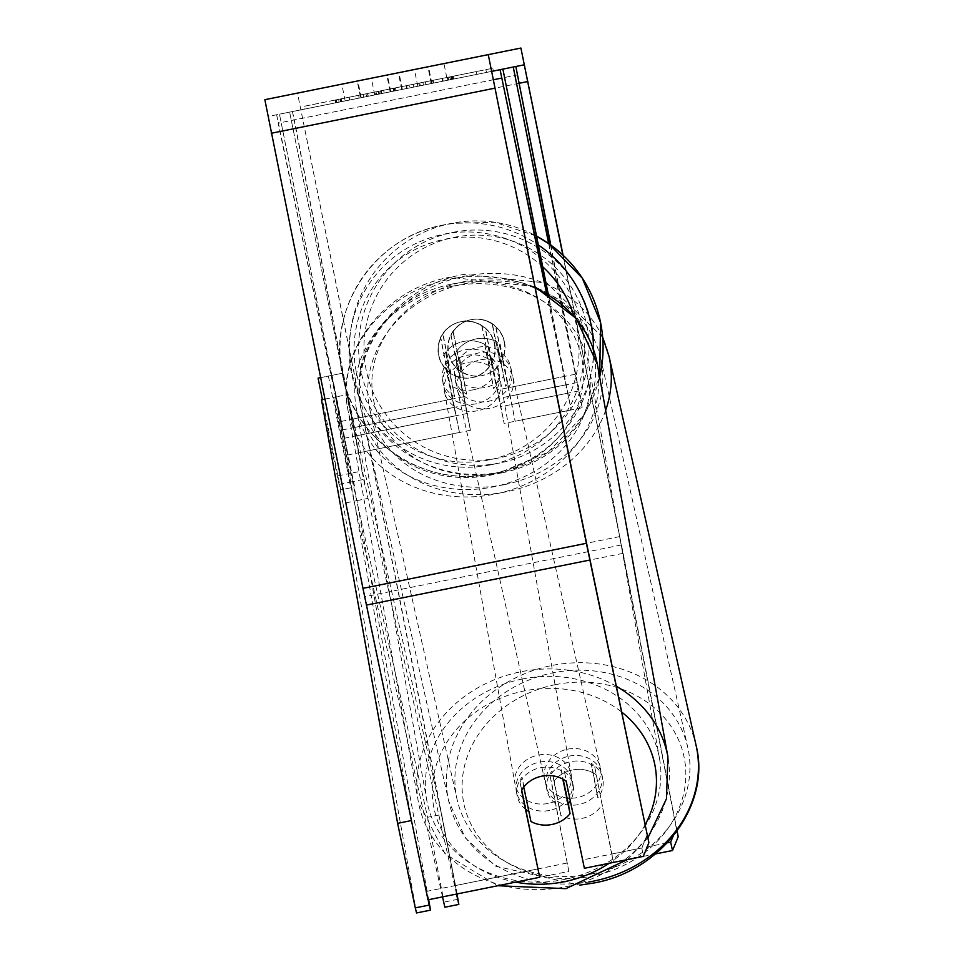 <?xml version="1.0" encoding="UTF-8"?>
<svg xmlns="http://www.w3.org/2000/svg" width="961" height="961" viewBox="0 0 961 961"><rect width="100%" height="100%" fill="white"/><g stroke="black" fill="none" stroke-linecap="round" stroke-linejoin="round"><path stroke-width="0.72" stroke-dasharray="4.8 3.6" d="M500.152 344.146L511.757 404.485L495.78 326.32A28.494 28.494 -101.4 0 0 451.093 335.329L467.07 413.494L455.466 353.155A28.494 24.674 167.4 0 1 475.923 338.957A28.494 24.674 167.4 0 1 500.152 344.146L515.132 421.242L495.576 326.368A28.494 28.494 -101.4 0 0 450.889 335.377L470.446 430.252L457.34 361.492A28.494 24.674 167.4 0 1 477.797 347.305A28.494 24.674 167.4 0 1 502.014 352.483M550.809 245.103L582.162 407.728L548.635 243.553M515.853 66.501L292.444 111.548L355.366 436.018L289.633 112.125L358.741 452.775L294.306 119.897L517.727 74.85M550.521 244.899L578.786 390.971L548.875 243.734M513.246 67.03L289.838 112.077M513.042 67.066L289.633 112.125M292.444 111.548L294.306 119.897M455.466 353.155L457.34 361.492M443.393 355.582A28.494 24.674 -10.2 0 1 463.719 341.419A28.494 24.674 -10.2 0 1 488.08 346.573L500.765 406.695L485.209 328.458A28.494 28.494 -101.4 0 0 440.522 337.467L456.091 415.705L444.907 364.003A28.494 24.674 -10.2 0 1 465.232 349.828A28.494 24.674 -10.2 0 1 489.593 354.993L504.153 423.453L485.413 328.41A28.494 28.494 -101.4 0 0 440.727 337.419L459.466 432.462L444.907 364.003M546.437 292.745L571.17 409.939L548.178 293.814M500.068 69.685L276.648 114.731L344.374 438.228L279.459 114.167L347.75 454.985L278.161 123.152L493.161 79.799M546.713 292.913L567.795 393.181L547.938 293.658M502.675 69.168L279.255 114.215M502.879 69.12L279.459 114.167M276.648 114.731L278.161 123.152M488.08 346.573L489.593 354.993M549.428 810.447A28.494 24.674 -10.2 0 1 516.333 791.335A28.494 24.674 -10.2 0 1 539.325 762.145A28.494 24.674 -10.2 0 1 572.42 781.257A28.494 24.674 -10.2 0 1 549.428 810.447M528.862 811.516A28.494 24.674 -10.2 0 0 529.187 811.697L530.952 821.511M525.763 809.462A28.494 24.674 -10.2 0 1 517.09 795.54A28.494 24.674 -10.2 0 1 521.979 777.197L523.745 787.011M473.809 389.722A28.494 24.674 -10.2 0 1 452.823 386.766L445.616 352.267A28.494 24.674 -10.2 0 1 463.719 341.419A28.494 24.674 -10.2 0 1 484.716 344.386L491.924 378.874A28.494 24.674 -10.2 0 1 473.809 389.722M476.332 403.752A28.494 24.674 -10.2 0 1 443.249 384.64A28.494 24.674 -10.2 0 1 466.241 355.438A28.494 24.674 -10.2 0 1 499.324 374.562A28.494 24.674 -10.2 0 1 476.332 403.752M445.616 352.267L447.382 362.081A28.494 24.674 -10.2 0 0 442.492 380.424L443.249 384.64M452.823 386.766L454.589 396.581A28.494 24.674 -10.2 0 1 442.492 380.424M491.924 378.874L493.69 388.7A28.494 24.674 -10.2 0 0 498.579 370.345L499.324 374.562M484.716 344.386L486.47 354.201A28.494 24.674 -10.2 0 1 498.579 370.345M572.42 781.257L573.176 785.461A28.494 24.674 -10.2 0 0 561.08 769.317L562.834 779.131M573.176 785.461A28.494 24.674 -10.2 0 1 570.293 800.861M561.08 769.317L563.17 779.311M529.187 811.697L521.979 777.197M454.589 396.581L447.382 362.081M486.47 354.201L493.69 388.7M477.593 410.755A28.494 24.674 -10.2 0 1 444.511 391.644A28.494 24.674 -10.2 0 1 467.502 362.453A28.494 24.674 -10.2 0 1 500.585 381.565A28.494 24.674 -10.2 0 1 477.593 410.755M548.166 803.444A28.494 24.674 -10.2 0 1 515.072 784.32A28.494 24.674 -10.2 0 1 538.064 755.13A28.494 24.674 -10.2 0 1 571.158 774.242A28.494 24.674 -10.2 0 1 548.166 803.444M522.171 679.055A118.239 102.395 -10.2 0 1 659.486 758.373A118.239 102.395 -10.2 0 1 564.059 879.519A118.239 102.395 -10.2 0 1 426.744 800.201A118.239 102.395 -10.2 0 1 522.171 679.055M451.598 286.378A118.239 102.395 -10.2 0 1 588.925 365.697A118.239 102.395 -10.2 0 1 493.498 486.843A118.239 102.395 -10.2 0 1 356.171 407.524A118.239 102.395 -10.2 0 1 451.598 286.378M304.973 109.025L493.365 71.042L304.973 109.025M304.409 106.239L492.801 68.243L304.409 106.239L304.961 109.025M360.615 97.806L417.783 86.274L360.615 97.806L357.24 81.048L341.792 84.16L414.407 69.516L357.24 81.048M345.167 100.917L341.792 84.16M390.166 91.848L448.667 80.051L374.718 94.959L390.166 91.848L386.79 75.09L443.958 63.558L386.79 75.09M566.99 863.062L455.286 885.586L457.148 893.934L568.864 871.411L550.052 775.863A28.494 24.674 167.4 0 1 570.51 761.665A28.494 24.674 167.4 0 1 594.739 766.854L613.55 862.401L655.426 853.957M568.864 871.411L551.914 784.212A28.494 24.674 167.4 0 1 572.384 770.013A28.494 24.674 167.4 0 1 596.601 775.203M430.852 83.643L338.945 102.178L450.577 79.667L430.852 83.643L430.816 80.748L431.381 83.535M524.274 64.807L268.239 116.437L364.88 596.685L427.993 899.808M491.648 71.39L268.239 116.437M433.063 83.199L349.48 100.052L433.267 83.163L432.498 80.412L476.332 71.57L476.896 74.357M443.021 81.192L359.042 98.13L443.021 81.192L442.456 78.394L358.681 95.295L359.246 98.082M379.175 94.07L452.775 79.222L340.482 101.866L379.175 94.07L378.61 91.271L419.921 82.946L420.486 85.733M425.903 84.64L335.521 102.863L425.903 84.64L425.339 81.853L451.153 76.64L451.694 79.439M520.898 48.05L264.852 99.68M538.184 868.876L426.48 891.4M647.366 834.268L641.828 847.974L582.871 859.867L584.384 868.276M641.828 847.974L643.341 856.383M521.703 790.014L520.009 781.918A28.494 24.674 -10.2 0 1 564.696 772.908L582.871 859.867M677.097 831.013L623.148 553.332L563.098 255.278M673.144 836.142L676.352 828.43L619.617 536.598L562.834 255.025M676.352 828.43L676.964 831.193M457.148 893.934L396.4 581.609L297.478 93.097M455.286 885.586L396.196 581.657L300.853 109.854M667.282 842.845L611.676 854.053L613.55 862.401M594.739 766.854L611.676 854.053M550.052 775.863L551.914 784.212M431.273 83.559L427.897 66.802M431.885 83.439L428.51 66.681M390.779 91.727L387.403 74.97M520.009 781.918L521.523 790.338M564.696 772.908L566.209 781.329M401.722 89.517L398.347 72.76M402.335 89.397L398.959 72.64M361.24 97.686L357.852 80.928M378.802 94.142L453.736 79.03L341.143 101.734L378.802 94.142L378.238 91.343L451.91 76.496L452.475 79.282M452.919 79.198L452.355 76.4L418.732 83.187L453.172 76.231L340.578 98.935L352.291 96.581L352.855 99.367M352.291 96.581L378.238 91.343M341.227 98.815L341.792 101.602M453.172 76.231L453.736 79.03M452.799 76.315L453.364 79.102M418.888 83.151L419.452 85.937M418.732 83.187L419.284 85.973M413.218 84.292L413.783 87.091M476.332 71.57L433.111 80.28L433.675 83.078M433.111 80.28L433.471 83.114M432.906 80.328L349.119 97.217L349.684 100.004M433.267 83.163L432.702 80.364L349.119 97.217M348.915 97.253L349.48 100.052M358.681 95.295L359.042 98.13M442.456 78.394L358.477 95.331M442.252 78.442L442.817 81.229M442.048 78.478L442.613 81.277M485.894 69.636L486.458 72.435M442.661 78.358L443.225 81.144M407.32 88.388L375.607 94.779L407.32 88.388L406.755 85.601L407.02 88.448M406.455 85.661L375.042 91.992L375.607 94.779M430.816 80.748L450.745 76.724L451.31 79.523M450.745 76.724L338.74 99.307L339.305 102.106M338.74 99.307L338.945 102.178M338.38 99.379L449.616 76.952L450.18 79.751M449.616 76.952L450.577 79.667M450.012 76.868L430.288 80.856M375.042 91.992L406.755 85.601M380.988 93.697L396.232 90.622L380.988 93.697L380.424 90.911L365.961 93.818L366.706 96.581M366.141 93.782L395.668 87.835L396.232 90.622M395.668 87.835L380.424 90.911M419.921 82.946L451.838 76.508L452.403 79.295M451.838 76.508L452.775 79.222M452.211 76.436L340.506 98.959L341.071 101.746M340.506 98.959L340.482 101.866L339.918 99.067L378.61 91.271M335.089 100.04L448.102 77.264L335.089 100.04L335.653 102.839M383.643 90.262L384.208 93.049M446.781 77.529L443.958 63.558M447.237 77.433L447.802 80.231M406.095 85.733L406.659 88.52M418.84 83.163L419.404 85.949M447.718 77.336L448.282 80.123M448.102 77.264L448.667 80.051M336.386 99.788L336.951 102.575M336.014 99.86L336.578 102.659M381.337 90.718L381.901 93.517M335.545 99.956L336.11 102.743M451.153 76.64L451.73 79.439L451.153 76.64L334.957 100.076L357.684 95.487L358.249 98.286M357.684 95.487L376.003 91.8L376.568 94.586M376.003 91.8L422.9 82.346L409.026 85.133L409.59 87.931M409.026 85.133L425.339 81.853M381.421 93.613L395.151 90.839L381.421 93.613L380.856 90.814L367.462 93.517L394.587 88.052L380.856 90.814M368.027 96.316L367.462 93.517L368.027 96.316M394.587 88.052L395.151 90.839M367.715 93.469L368.279 96.256M569.272 756.103A28.494 24.674 167.4 0 1 601.778 774.11A28.494 24.674 167.4 0 1 578.678 804.549A28.494 24.674 167.4 0 1 546.172 786.554A28.494 24.674 167.4 0 1 569.272 756.103M600 807.588A28.494 24.674 167.4 0 1 581.789 818.46A28.494 24.674 167.4 0 1 560.9 815.481L554.173 780.885A28.494 24.674 167.4 0 1 572.384 770.013A28.494 24.674 167.4 0 1 593.273 772.992L597.814 797.858A28.494 24.674 167.4 0 0 602.715 778.278A28.494 24.674 167.4 0 0 591.099 763.262L593.273 772.992M457.724 349.828A28.494 24.674 167.4 0 1 475.923 338.957A28.494 24.674 167.4 0 1 496.825 341.936L503.54 376.532A28.494 24.674 167.4 0 1 485.341 387.403A28.494 24.674 167.4 0 1 464.451 384.424L459.899 359.558A28.494 24.674 167.4 0 0 455.009 379.139L455.946 383.307A28.494 24.674 167.4 0 1 479.034 352.867A28.494 24.674 167.4 0 1 511.552 370.862A28.494 24.674 167.4 0 1 488.452 401.302A28.494 24.674 167.4 0 1 455.946 383.307M503.54 376.532L505.726 386.274A28.494 24.674 167.4 0 0 510.615 366.694A28.494 24.674 167.4 0 0 498.999 351.678L496.825 341.936M455.009 379.139A28.494 24.674 167.4 0 0 466.626 394.154L464.451 384.424M554.173 780.885L551.998 771.142A28.494 24.674 167.4 0 0 547.097 790.723A28.494 24.674 167.4 0 0 558.713 805.738L560.9 815.481M591.099 763.262L597.814 797.858M558.713 805.738L551.998 771.142M466.626 394.154L459.899 359.558M498.999 351.678L505.726 386.274M480.596 359.81A28.494 24.674 167.4 0 1 513.102 377.817A28.494 24.674 167.4 0 1 490.014 408.257A28.494 24.674 167.4 0 1 457.496 390.262A28.494 24.674 167.4 0 1 480.596 359.81M567.711 749.16A28.494 24.674 167.4 0 1 600.217 767.154A28.494 24.674 167.4 0 1 577.129 797.594A28.494 24.674 167.4 0 1 544.611 779.599A28.494 24.674 167.4 0 1 567.711 749.16M591.952 873.897A118.239 102.395 167.4 0 1 457.028 799.192A118.239 102.395 167.4 0 1 552.887 672.856A118.239 102.395 167.4 0 1 687.8 747.562A118.239 102.395 167.4 0 1 591.952 873.897M504.837 484.56A118.239 102.395 167.4 0 1 369.913 409.854A118.239 102.395 167.4 0 1 465.773 283.519A118.239 102.395 167.4 0 1 600.685 358.225A118.239 102.395 167.4 0 1 504.837 484.56M504.405 342.02A28.494 28.494 78.6 0 1 482.11 375.583A28.494 28.494 78.6 0 1 448.547 353.288A28.494 28.494 78.6 0 1 470.842 319.725A28.494 28.494 78.6 0 1 504.405 342.02M461.292 371.475L461.052 371.523A28.494 28.494 78.6 0 1 453.015 331.629L453.244 331.581A28.494 28.494 78.6 0 1 492.344 323.701L500.393 363.582A28.494 28.494 78.6 0 1 461.292 371.475L453.244 331.581M500.393 363.582L500.152 363.63A28.494 28.494 78.6 0 0 492.104 323.749L492.344 323.701M489.81 365.721A28.494 28.494 78.6 0 1 450.709 373.601L450.949 373.553A28.494 28.494 78.6 0 1 442.913 333.659L442.673 333.719A28.494 28.494 78.6 0 1 481.773 325.827L490.05 365.673A28.494 28.494 78.6 0 0 482.014 325.779L481.773 325.827M494.507 344.014A28.494 28.494 78.6 0 1 472.211 377.577A28.494 28.494 78.6 0 1 438.66 355.282A28.494 28.494 78.6 0 1 460.956 321.719A28.494 28.494 78.6 0 1 494.507 344.014M450.709 373.601L442.673 333.719M492.104 323.749L500.152 363.63M461.052 371.523L453.015 331.629M450.949 373.553L442.913 333.659M482.014 325.779L490.05 365.673M494.687 343.978A28.494 28.494 78.6 0 1 472.38 377.541A28.494 28.494 78.6 0 1 438.829 355.246A28.494 28.494 78.6 0 1 461.124 321.683A28.494 28.494 78.6 0 1 494.687 343.978M504.237 342.056A28.494 28.494 78.6 0 1 481.941 375.619A28.494 28.494 78.6 0 1 448.379 353.324A28.494 28.494 78.6 0 1 470.674 319.761A28.494 28.494 78.6 0 1 504.237 342.056M360.964 370.946A117.674 117.662 78.6 0 1 453.051 232.334A117.674 117.662 78.6 0 1 591.652 324.434A117.674 117.662 78.6 0 1 499.564 463.034A117.674 117.662 78.6 0 1 360.964 370.946M351.414 372.868A117.674 117.662 78.6 0 1 443.501 234.268A117.674 117.662 78.6 0 1 582.09 326.356A117.674 117.662 78.6 0 1 490.014 464.956A117.674 117.662 78.6 0 1 351.414 372.868M456.511 894.066L367.979 498.399L354.008 501.21L333.635 397.373L347.594 394.563L441.555 814.496L456.992 893.958M333.635 397.373L427.585 817.306L441.555 814.496M458.025 899.268L444.066 902.079L444.859 907.244M427.585 817.306L444.066 902.079M442.54 896.877L354.008 501.21M350.104 482.146L364.063 479.335L347.594 394.563M364.063 479.335L367.979 498.399M320.481 377.649L342.356 373.24L362.057 470.998L348.098 473.809L350.741 487.816L340.783 489.822L322.415 399.632M318.079 378.141L342.356 373.24M328.386 376.063L348.098 473.809M350.741 487.816L340.783 489.822M337.791 475.887L351.762 473.076L332.05 375.319M351.762 473.076L354.741 487.011M364.712 484.993L362.057 470.998M324.818 399.151L335.473 397.001L411.584 820.538L428.15 899.784M428.642 899.676L356.927 500.633L342.957 503.444L321.515 399.824M416.545 912.95L342.957 503.444M339.173 484.356L353.143 481.533L335.473 397.001M353.143 481.533L356.927 500.633M579.135 390.899L512.105 404.413M574.99 374.297L507.973 387.812M465.556 405.074L353.852 427.597M463.49 396.773L351.774 419.296M575.195 374.249L508.177 387.763M463.286 396.821L351.57 419.344M467.43 413.422L355.714 435.946M577.273 382.55L510.243 396.064M564.828 376.34L497.798 389.854M567.434 393.253L500.417 406.767M454.217 407.368L342.512 429.891M452.907 398.911L341.203 421.435M564.624 376.388L497.594 389.902M453.111 398.863L341.407 421.386M455.73 415.777L344.026 438.3M565.921 384.844L498.903 398.359M616.457 686.334A126.792 109.794 169.8 0 0 520.658 671.811A126.792 109.794 169.8 0 0 418.323 801.714A126.792 109.794 169.8 0 0 565.573 886.763A126.792 109.794 169.8 0 0 667.907 756.86M515.661 882.138A112.545 97.457 -10.2 0 1 432.366 787.287A112.545 97.457 -10.2 0 1 524.442 690.899A112.545 97.457 -10.2 0 1 621.851 712.197M597.334 364.183A126.792 109.794 -10.2 0 1 495.011 494.086A126.792 109.794 -10.2 0 1 347.762 409.038A126.792 109.794 -10.2 0 1 450.084 279.122A126.792 109.794 -10.2 0 1 535.145 288.132M451.346 284.192A112.545 97.457 169.8 0 0 360.976 401.842A112.545 97.457 169.8 0 0 491.227 474.998A112.545 97.457 169.8 0 0 581.597 357.348A112.545 97.457 169.8 0 0 451.346 284.192M645.312 824.43A112.545 97.457 -10.2 0 1 609.202 863.266M588.3 551.638L364.88 596.685M586.582 543.265L363.174 588.312M494.831 88.184L271.41 133.231M519.36 83.235L304.433 126.576M619.617 536.598L396.196 581.657M621.274 544.983L397.854 590.03M623.148 553.332L399.728 598.379M619.821 536.562L396.4 581.609M528.057 81.481L304.637 126.528M378.55 91.283L379.115 94.082M340.578 98.935L341.143 101.734L340.578 98.935M365.961 93.818L366.525 96.617L365.961 93.818M395.488 87.871L396.052 90.658M380.748 90.839L381.313 93.637M378.934 91.211L379.487 93.998M419.729 82.982L420.293 85.769M394.094 88.148L394.659 90.947M393.77 88.22L394.334 91.007M334.969 100.076L335.521 102.863L334.957 100.076M363.21 94.382L363.775 97.169L363.21 94.382M393.061 88.352L393.626 91.151M393.385 88.292L393.95 91.091M422.9 82.346L423.465 85.133L422.9 82.346M380.532 90.887L381.097 93.673M394.334 88.1L394.899 90.899M696.148 745.688A126.792 109.794 -12.6 0 0 551.47 665.589A126.792 109.794 -12.6 0 0 448.691 801.066A126.792 109.794 -12.6 0 0 588.793 882.006M555.386 684.652A112.545 97.457 167.4 0 1 684.28 758.085A112.545 97.457 167.4 0 1 592.565 876.012A112.545 97.457 167.4 0 1 463.658 802.567A112.545 97.457 167.4 0 1 555.386 684.652M605.634 410.371A126.792 109.794 167.4 0 1 506.243 491.828A126.792 109.794 167.4 0 1 361.576 411.716A126.792 109.794 167.4 0 1 464.355 276.251A126.792 109.794 167.4 0 1 609.034 356.351M502.339 472.764A112.545 97.457 -12.6 0 0 594.054 354.837A112.545 97.457 -12.6 0 0 465.16 281.405A112.545 97.457 -12.6 0 0 373.433 399.332A112.545 97.457 -12.6 0 0 502.339 472.764M593.526 349.552A126.792 126.78 78.6 0 1 491.816 473.893C422.48 488.981 352.903 438.396 342.476 374.67C327.401 311.881 371.931 238.292 441.688 225.33L451.25 223.396L495.011 222.291L536.55 236.13A126.792 126.78 -101.4 0 0 352.026 372.748A126.792 126.78 -101.4 0 0 599.64 377.036L583.387 415.572L548.142 452.163L501.366 471.971L491.816 473.893A126.792 126.78 78.6 0 1 342.476 374.67A126.792 126.78 78.6 0 1 538.34 244.971M586.787 325.407A112.545 112.533 78.6 0 1 498.723 457.977A112.545 112.533 78.6 0 1 366.165 369.901A112.545 112.533 78.6 0 1 454.229 237.331A112.545 112.533 78.6 0 1 586.787 325.407M542.737 266.798A112.545 112.533 -101.4 0 0 356.267 371.895A112.545 112.533 -101.4 0 0 488.825 459.971A112.545 112.533 -101.4 0 0 573.837 315.604M582.162 407.728L515.132 421.242M467.07 413.494L355.366 436.018M470.446 430.252L358.741 452.775M578.786 390.971L511.757 404.485M571.17 409.939L504.153 423.453M456.091 415.705L344.374 438.228M459.466 432.462L347.75 454.985M567.795 393.181L500.765 406.695M534.833 286.606L449.796 277.236C384.844 288.805 335.761 350.681 347.762 409.038L418.323 801.714L445.099 853.897L497.822 885.73M516.333 791.335L517.09 795.54M627.269 859.627L647.99 837.728M444.511 391.644L515.072 784.32M588.925 365.697L659.486 758.373M356.171 407.524L426.744 800.201M500.585 381.565L571.158 774.242M492.801 68.243L493.365 71.042M374.718 94.959L371.342 78.201M417.783 86.274L414.407 69.516M602.655 337.251L546.833 283.014L463.899 274.402C396.761 286.234 346.525 352.002 361.576 411.716L448.691 801.066L465.304 837.836L495.552 866.149L579.711 885.141M601.778 774.11L602.715 778.278M510.615 366.694L511.552 370.862M546.172 786.554L547.097 790.723M513.102 377.817L600.217 767.154M369.913 409.854L457.028 799.192M600.685 358.225L687.8 747.562M457.496 390.262L544.611 779.599M472.38 377.541L481.941 375.619M443.501 234.268L453.051 232.334M490.014 464.956L499.564 463.034M461.124 321.683L470.674 319.761"/><path stroke-width="1.44" d="M550.809 245.103L515.853 66.501L550.521 244.899M548.875 243.734L513.246 67.03L548.635 243.553M546.437 292.745L500.068 69.685L546.713 292.913M547.938 293.658L502.879 69.12L548.178 293.814M501.582 78.105L493.161 79.799M551.938 824.478A28.494 24.674 -10.2 0 1 530.952 821.511L523.745 787.011A28.494 24.674 -10.2 0 1 541.848 776.164A28.494 24.674 -10.2 0 1 562.834 779.131L570.053 813.631A28.494 24.674 -10.2 0 1 551.938 824.478M528.862 811.516A28.494 24.674 -10.2 0 1 525.763 809.462M570.293 800.861A28.494 24.674 -10.2 0 1 568.287 803.816L570.053 813.631M563.17 779.311L568.287 803.816M562.834 255.025L524.274 64.807L491.648 71.39L586.582 543.265L648.879 842.689L643.341 856.383L584.384 868.276L566.209 781.329A28.494 24.674 -10.2 0 0 521.523 790.338L539.698 877.285L427.993 899.808L362.958 588.348L264.852 99.68L488.272 54.633L586.378 543.301L648.879 842.689M563.098 255.278L520.898 48.05L488.272 54.633M521.703 790.014L539.698 877.285M676.964 831.193L678.214 836.767L677.097 831.013M678.214 836.767L672.508 850.509L670.646 842.16L667.282 842.845M670.646 842.16L673.144 836.142M672.508 850.509L655.426 853.957M456.992 893.958L458.829 904.421L456.511 894.066M458.829 904.421L444.859 907.244L442.54 896.877M322.415 399.632L318.079 378.141L320.481 377.649M411.428 820.562L397.626 823.349L321.515 399.824L324.818 399.151M428.15 899.784L429.255 905.07L415.284 907.881L416.545 912.95L430.516 910.139L428.642 899.676M397.626 823.349L415.284 907.881M430.516 910.139L429.255 905.07M609.202 863.266A112.545 97.457 -10.2 0 1 564.311 881.705A112.545 97.457 -10.2 0 1 515.661 882.138M621.851 712.197A112.545 97.457 -10.2 0 1 645.312 824.43M535.145 288.132A126.792 109.794 -10.2 0 1 597.334 364.183L667.907 756.86A126.792 109.794 169.8 0 0 616.457 686.334M589.814 560.047L366.393 605.094M527.853 81.529L519.36 83.235M494.627 88.22L271.206 133.279M586.378 543.301L362.958 588.348M588.793 882.006A126.792 109.794 -12.6 0 0 593.357 881.165A126.792 109.794 -12.6 0 0 696.148 745.688C711.2 805.414 660.952 871.171 593.826 883.015L579.711 885.141M602.655 337.251L609.034 356.351A126.792 109.794 167.4 0 1 605.634 410.371M599.64 377.036A126.792 126.78 -101.4 0 0 536.55 236.13L548.719 243.613L582.282 278.113L600.589 322.632L599.64 377.036M538.34 244.971A126.792 126.78 78.6 0 1 593.526 349.552M573.837 315.604A112.545 112.533 -101.4 0 0 542.737 266.798M497.822 885.73L565.873 888.661L627.269 859.627M534.833 286.606L576.264 318.499L597.334 364.183M647.99 837.728L666.466 798.759L667.907 756.86M609.034 356.351L696.148 745.688"/></g></svg>
